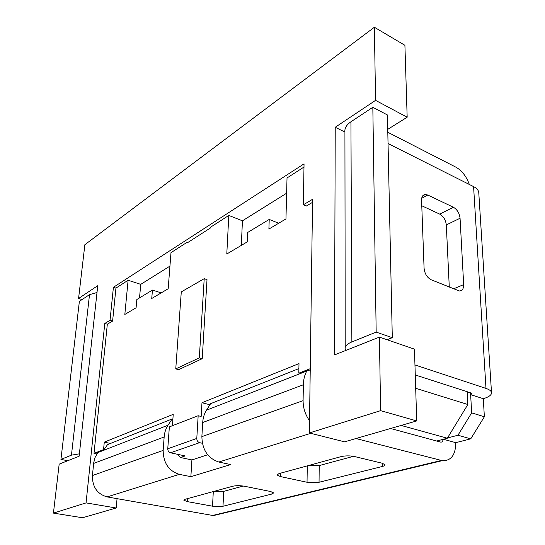 <?xml version="1.0" encoding="UTF-8"?>
<svg xmlns="http://www.w3.org/2000/svg" width="545" height="545" viewBox="0 0 545 545"><rect width="100%" height="100%" fill="white"/><g stroke="black" fill="none" stroke-linecap="round" stroke-linejoin="round"><path stroke-width="0.82" d="M198.169 415.74L169.352 426.892L167.765 448.76L196.786 438.446L198.169 415.74L201.159 416.469L201.977 402.735L209.934 404.758M344.91 132.054L335.229 127.264L334.473 354.938L379.415 337.11L380.608 410.657L309.362 432.968L312.578 199.293L303.313 204.825L304.049 163.834L113.408 287.304L110.036 320.317L104.776 323.464L107.331 324.207L112.604 321.073L115.935 288.101L128.109 280.266L140.746 284.354L139.52 297.897M110.036 320.317L112.604 321.073M128.109 280.266L124.825 314.451L136.087 307.782L136.843 299.518L152.457 290.069L151.742 298.497L168.18 288.755L170.987 252.662L187.18 242.239L187.848 242.484M187.18 242.239L187.126 242.947L210.595 227.865L210.636 227.136L228.811 215.439L242.443 220.814L241.312 245.4M286.629 193.203L242.443 220.814M228.811 215.439L226.788 254.004L247.253 241.878L247.662 232.477L269.223 219.431L268.896 229.043L285.962 218.927L287.024 177.963L303.994 167.042M113.408 287.304L115.935 288.101M169.938 266.11L140.746 284.354M172.418 425.706L173.228 414.336L104.286 442.145L110.465 443.453M303.313 204.825L306.249 206.071L312.53 202.345M177.813 454.367L180.45 457.5L191.908 459.932L207.665 454.775M202.345 443.276L199.599 442.656L170.483 452.793L185.123 455.927L180.45 457.5M104.776 323.464L86.055 502.892L53.43 513.111L59.167 464.149L79.127 456.226L97.753 285.689L78.569 298.49L84.87 244.698L374.374 27.25L375.56 100.355L335.229 127.264M415.685 388.278L467.842 404.513L467.16 391.692L415.27 374.974M117.052 498.648L116.194 508.001L82.54 517.75L53.43 513.111M116.194 508.001L86.055 502.892M96.765 453.931L94.006 453.372L107.331 324.207M309.362 432.968L344.556 441.832L416.714 420.924L380.608 410.657M416.714 420.924L414.459 349.147L379.415 337.11M374.374 27.25L404.915 45.31L407.169 117.209L387.733 129.369M407.169 117.209L375.56 100.355M82.097 299.552L78.569 298.49M467.842 404.513L447.322 438.234L401.134 425.441M390.615 428.486L436.681 441.021L447.322 438.234M170.483 452.793C168.705 452.207 167.799 450.858 167.765 448.76M196.786 438.446C196.84 440.626 197.78 442.029 199.599 442.656M436.681 441.021L440.796 442.131C442.179 442.193 442.921 441.266 443.024 439.359M354.638 456.56L382.154 463.223L384.961 464.708C385.111 465.389 384.245 465.975 382.365 466.466L319.05 482.27L307.039 482.257L280.368 476.555L277.078 474.988L278.938 473.619L341.184 456.594C345.476 455.647 349.958 455.634 354.638 456.56M307.864 465.709L319.213 465.573L353.487 456.322M244.398 486.242L270.558 491.501L273.665 492.884L271.975 494.022L222.994 506.251L212.523 506.203L187.316 501.611L183.835 500.194L185.062 499.288L232.851 486.222C236.196 485.5 240.045 485.506 244.398 486.242M213.858 491.413L223.716 491.345L243.322 486.051M298.898 368.604L210.622 403.668L206.48 410.194C204.259 413.73 202.999 417.838 202.699 422.525L201.868 436.64C202.256 449.884 207.897 458.345 218.804 462.031L230.678 464.578L190.866 476.671L179.319 474.354C168.739 470.962 163.357 462.978 163.159 450.402L164.161 436.974C164.522 432.519 165.803 428.595 168.017 425.209L172.152 418.955L172.854 419.609M191.908 459.932L190.866 476.671M104.286 442.145L103.536 449.639L103.952 449.727L98.039 452.037L94.959 457.718L93.76 462.576L92.405 475.553C92.303 486.889 97.194 494.008 107.099 496.904L212.645 515.447L220.861 513.792M310.241 368.693L298.817 373.168L307.271 370.191L310.214 371.07M307.271 370.191L306.794 371.036C304.621 374.926 303.476 379.504 303.361 384.77L303.095 400.65C303.095 407.96 305.241 414.643 309.526 420.706M355.933 438.534L442.261 460.654C451.11 460.988 455.613 454.993 455.77 442.663L443.405 439.263M103.952 449.727L107.535 444.618L172.152 418.955M447.472 437.982L457.97 435.23L471.65 412.865L470.546 392.781M457.97 435.23L470.757 438.834L455.77 442.663M469.347 184.476C466.391 176.362 461.915 170.599 455.92 167.186L387.802 132.278M467.16 391.692L471.97 393.599L470.648 394.648L483.286 398.702L484.369 416.748L471.65 412.865M470.757 438.834L484.369 416.748M67.778 460.729L60.945 459.401L79.379 301.344L89.509 294.647L97.01 292.481M388.047 143.546L473.585 186.608C476.555 188.141 478.278 190.007 478.742 192.222L478.83 193.591M345.21 347.444L344.924 132.176C344.426 128.341 346.429 124.873 350.932 121.767L372.828 107.29L387.42 114.968L392.298 337.696L387.059 339.739M414.956 364.939L485.983 388.415C489.199 389.505 491.038 390.806 491.488 392.318C491.917 394.778 489.178 396.903 483.286 398.702M345.83 350.435L345.21 349.093C344.658 346.416 346.879 344.031 351.866 341.926L376.173 332.109L392.298 337.696M60.945 459.401L71.456 455.157L79.386 453.842M427.832 195.055L453.406 207.25C457.207 209.532 459.428 213.197 460.062 218.238L463.672 284.613C463.706 288.721 462.262 290.839 459.34 290.969L431.211 279.803C427.076 277.589 424.691 273.733 424.078 268.222L421.564 200.138C421.578 196.636 422.845 194.749 425.366 194.483L427.832 195.055L421.68 198.305M372.828 107.29L376.173 332.109M449.284 287.161L446.307 224.935C445.708 219.948 443.514 216.345 439.72 214.117L421.776 205.758M161.204 292.89L152.457 290.069M298.817 373.168L298.994 363.604L201.977 402.735M278.686 223.246L269.223 219.431M103.536 449.639L94.006 453.372M175.763 368.89L178.617 369.667L202.222 358.678L207.011 279.633L204.212 278.672L181.281 291.902L175.763 368.89L199.313 357.854L204.212 278.672M202.222 358.678L199.313 357.854M382.365 466.466L382.318 463.264M319.05 482.27L319.213 465.573M307.039 482.257L307.278 465.866M280.368 476.555L280.457 473.203M271.975 494.022L272.037 491.876M222.994 506.251L223.716 491.345M212.523 506.203L213.299 491.57M187.316 501.611L187.507 498.62M310.766 433.323L218.804 462.031M179.319 474.354L107.099 496.904M212.645 515.447L441.341 460.457M303.095 400.65L201.868 436.64M303.361 384.77L202.699 422.525M306.794 371.036L206.48 410.194M97.562 452.711L168.017 425.209M93.658 463.42L164.161 436.974M92.405 475.553L163.159 450.402M473.585 186.608L485.983 388.415M89.509 294.647L71.456 455.157M350.932 121.767L351.866 341.926M460.062 218.238L446.307 224.935M439.72 214.117L453.406 207.25M463.672 284.613L453.474 288.864M213.483 515.563L442.261 460.654M491.488 392.318L478.742 192.222M422.62 195.934L425.366 194.483"/></g></svg>
